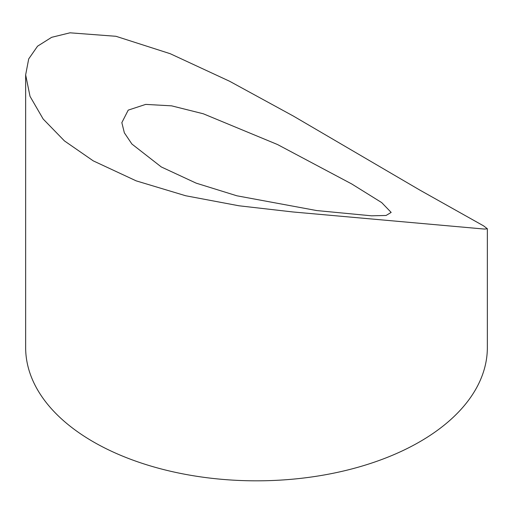 <?xml version="1.0" encoding="UTF-8"?>
<svg xmlns="http://www.w3.org/2000/svg" width="513" height="513" viewBox="0 0 513 513"><rect width="100%" height="100%" fill="white"/><g stroke="black" fill="none" stroke-linecap="round" stroke-linejoin="round"><path stroke-width="0.77" d="M161.281 166.943L196.197 183.16L236.852 195.786L316.649 210.554L371.515 215.813L386.071 215.466L391.162 212.414L381.691 202.59L351.719 183.955L277.527 144.538L203.289 113.777L171.599 105.845L145.705 104.395L128.218 110.128L121.844 122.639L124.351 132.809L131.912 144.044L161.281 166.943M93.263 160.87L136.195 180.865L185.655 195.748L239.007 205.79L292.852 211.959L484.471 229.074L487.35 228.753L483.605 225.874L419.737 190.028L293.321 116.041L229.644 81.278L170.226 53.711L115.97 36.295L70.012 32.813L51.653 37.314L37.564 46.176L28.702 58.924L25.65 74.853L30.03 96.367L43.169 119.029L64.458 140.921L93.263 160.87M25.65 74.853L25.65 347.551A230.85 133.277 0 0 0 93.263 441.796A230.85 133.277 0 0 0 344.845 470.684A230.85 133.277 0 0 0 487.35 347.551L487.35 228.753"/></g></svg>
